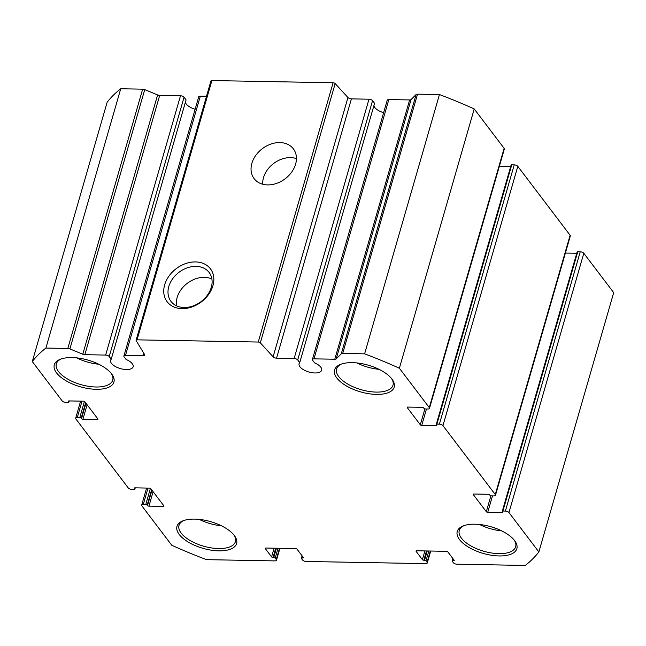 <?xml version="1.0" encoding="UTF-8"?>
<svg xmlns="http://www.w3.org/2000/svg" width="646" height="646" viewBox="0 0 646 646"><rect width="100%" height="100%" fill="white"/><g stroke="black" fill="none" stroke-linecap="round" stroke-linejoin="round"><path stroke-width="0.97" d="M72.069 357.561A31.024 13.889 -163.9 0 0 60.248 359.297A31.024 13.889 -163.9 0 0 62 378.112A31.024 13.889 -163.9 0 0 100.332 389.175A31.024 13.889 -163.9 0 0 111.847 374.187A31.024 13.889 -163.9 0 0 72.069 357.561M352.336 362.656A31.024 13.889 -163.9 0 0 340.515 364.392A31.024 13.889 -163.9 0 0 342.275 383.215A31.024 13.889 -163.9 0 0 380.599 394.278A31.024 13.889 -163.9 0 0 392.114 379.283A31.024 13.889 -163.9 0 0 352.336 362.656M474.996 524.205A31.024 13.889 -163.9 0 0 463.174 525.949A31.024 13.889 -163.9 0 0 464.926 544.764A31.024 13.889 -163.9 0 0 503.258 555.826A31.024 13.889 -163.9 0 0 514.773 540.839A31.024 13.889 -163.9 0 0 474.996 524.205M194.721 519.109A31.024 13.889 -163.9 0 0 182.907 520.854A31.024 13.889 -163.9 0 0 184.659 539.668A31.024 13.889 -163.9 0 0 222.991 550.731A31.024 13.889 -163.9 0 0 234.498 535.744A31.024 13.889 -163.9 0 0 194.721 519.109M137.057 339.844L258.255 342.049A1.68 0.751 16.1 0 1 260.33 342.856L273.113 356.826L347.952 97.538L335.169 83.56A1.68 0.751 16.1 0 0 333.094 82.761L211.904 80.556A1.68 0.751 16.1 0 0 210.943 80.944L136.096 340.24A1.68 0.751 16.1 0 1 137.057 339.844L211.904 80.556M273.113 356.826A2.794 1.252 16.1 0 0 276.569 358.175L294.14 358.49A2.794 1.252 16.1 0 1 297.709 359.967L299.728 362.624A11.741 5.257 16.1 0 0 299.082 363.714A11.741 5.257 16.1 0 0 308.901 372.015A11.741 5.257 16.1 0 0 321.635 370.223A11.741 5.257 16.1 0 0 314.61 362.899L312.591 360.242A2.794 1.252 16.1 0 1 312.389 359.507A2.794 1.252 16.1 0 1 313.988 358.853L334.781 359.233A2.794 1.252 16.1 0 0 336.219 358.845L341.266 353.838A2.794 1.252 16.1 0 1 342.695 353.451L364.61 353.855A273.88 122.627 16.1 0 1 399.381 368.236L429.283 407.618A2.794 1.252 16.1 0 1 429.485 408.353A2.794 1.252 16.1 0 1 427.886 409.007L425.407 408.958A1.114 0.501 16.1 0 1 423.978 408.369L423.655 407.941A1.114 0.501 16.1 0 0 422.234 407.351L407.844 407.085A1.114 0.501 16.1 0 0 407.206 407.351A1.114 0.501 16.1 0 0 407.287 407.642L420.312 424.802A1.114 0.501 16.1 0 0 421.741 425.391L436.123 425.649A1.114 0.501 16.1 0 0 436.761 425.391A1.114 0.501 16.1 0 0 436.68 425.1L436.357 424.664A1.114 0.501 16.1 0 1 436.276 424.374A1.114 0.501 16.1 0 1 436.914 424.115L439.393 424.156A2.794 1.252 16.1 0 1 442.962 425.633L495.28 494.545A2.794 1.252 16.1 0 1 495.482 495.272A2.794 1.252 16.1 0 1 493.883 495.926L491.404 495.886A1.114 0.501 16.1 0 1 489.975 495.296L489.652 494.868A1.114 0.501 16.1 0 0 488.223 494.279L473.841 494.012A1.114 0.501 16.1 0 0 473.203 494.279A1.114 0.501 16.1 0 0 473.284 494.57L486.309 511.721A1.114 0.501 16.1 0 0 487.73 512.31L502.12 512.577A1.114 0.501 16.1 0 0 502.758 512.31A1.114 0.501 16.1 0 0 502.677 512.02L502.354 511.592A1.114 0.501 16.1 0 1 502.273 511.301A1.114 0.501 16.1 0 1 502.911 511.043L505.39 511.083A2.794 1.252 16.1 0 1 508.959 512.561L538.861 551.942A273.88 122.627 16.1 0 1 525.263 565.444L456.932 564.2A2.794 1.252 16.1 0 1 453.363 562.731L452.281 561.301A1.114 0.501 16.1 0 1 452.2 561.011A1.114 0.501 16.1 0 1 452.838 560.744L453.581 560.76A1.114 0.501 16.1 0 0 454.219 560.494A1.114 0.501 16.1 0 0 454.138 560.203L447.84 551.91A1.114 0.501 16.1 0 0 446.418 551.321L416.654 550.78A1.114 0.501 16.1 0 0 416.016 551.046A1.114 0.501 16.1 0 0 416.097 551.337L422.387 559.63A1.114 0.501 16.1 0 0 423.816 560.219L424.559 560.235A1.114 0.501 16.1 0 1 425.989 560.825L427.071 562.254A2.794 1.252 16.1 0 1 427.281 562.981A2.794 1.252 16.1 0 1 425.682 563.635L306.131 561.463A2.794 1.252 16.1 0 1 302.562 559.985L301.48 558.556A1.114 0.501 16.1 0 1 301.399 558.265A1.114 0.501 16.1 0 1 302.037 558.007L302.78 558.015A1.114 0.501 16.1 0 0 303.418 557.756A1.114 0.501 16.1 0 0 303.337 557.466L297.039 549.173A1.114 0.501 16.1 0 0 295.618 548.583L265.853 548.042A1.114 0.501 16.1 0 0 265.215 548.301A1.114 0.501 16.1 0 0 265.296 548.591L271.586 556.884A1.114 0.501 16.1 0 0 273.016 557.474L273.759 557.49A1.114 0.501 16.1 0 1 275.188 558.079L276.27 559.509A2.794 1.252 16.1 0 1 276.48 560.235A2.794 1.252 16.1 0 1 274.881 560.898L206.55 559.654A273.88 122.627 16.1 0 1 171.779 545.272L141.878 505.883A2.794 1.252 16.1 0 1 141.668 505.156A2.794 1.252 16.1 0 1 143.275 504.502L145.754 504.542A1.114 0.501 16.1 0 1 147.175 505.132L147.506 505.568A1.114 0.501 16.1 0 0 148.927 506.157L163.317 506.416A1.114 0.501 16.1 0 0 163.955 506.157A1.114 0.501 16.1 0 0 163.874 505.858L150.849 488.707A1.114 0.501 16.1 0 0 149.42 488.118L135.038 487.851A1.114 0.501 16.1 0 0 134.392 488.118A1.114 0.501 16.1 0 0 134.481 488.408L134.804 488.836A1.114 0.501 16.1 0 1 134.885 489.127A1.114 0.501 16.1 0 1 134.247 489.393L131.768 489.345A2.794 1.252 16.1 0 1 128.199 487.867L75.881 418.963A2.794 1.252 16.1 0 1 75.679 418.228A2.794 1.252 16.1 0 1 77.278 417.574L79.757 417.623A1.114 0.501 16.1 0 1 81.178 418.212L81.509 418.64A1.114 0.501 16.1 0 0 82.93 419.23L97.32 419.488A1.114 0.501 16.1 0 0 97.958 419.23A1.114 0.501 16.1 0 0 97.877 418.939L84.852 401.78A1.114 0.501 16.1 0 0 83.423 401.19L69.041 400.932A1.114 0.501 16.1 0 0 68.403 401.19A1.114 0.501 16.1 0 0 68.484 401.481L68.807 401.909A1.114 0.501 16.1 0 1 68.888 402.2A1.114 0.501 16.1 0 1 68.25 402.466L65.771 402.418A2.794 1.252 16.1 0 1 62.202 400.948L32.3 361.558A273.88 122.627 16.1 0 1 45.898 348.057L67.814 348.452A2.794 1.252 16.1 0 1 69.889 348.905L82.777 354.234A2.794 1.252 16.1 0 0 84.844 354.686L105.645 355.066A2.794 1.252 16.1 0 1 109.206 356.544L111.225 359.2A11.741 5.257 16.1 0 0 110.587 360.282A11.741 5.257 16.1 0 0 120.406 368.591A11.741 5.257 16.1 0 0 133.141 366.791A11.741 5.257 16.1 0 0 126.107 359.475L124.089 356.81A2.794 1.252 16.1 0 1 123.887 356.083A2.794 1.252 16.1 0 1 125.486 355.429L143.065 355.744A2.794 1.252 16.1 0 0 144.664 355.09A2.794 1.252 16.1 0 0 144.542 354.493L136.169 340.595A1.68 0.751 16.1 0 1 136.096 340.24M276.569 358.175L351.408 98.878A2.794 1.252 16.1 0 1 347.952 97.538M351.408 98.878L368.987 99.201A2.794 1.252 16.1 0 1 372.548 100.679L374.567 103.336L299.728 362.624M383.627 112.687A11.741 5.257 16.1 0 1 373.897 105.678M312.389 359.507L387.229 100.219A2.794 1.252 16.1 0 1 388.827 99.565L409.629 99.936A2.794 1.252 16.1 0 0 411.058 99.557L416.105 94.55A2.794 1.252 16.1 0 1 417.542 94.163L439.45 94.558A273.88 122.627 16.1 0 1 474.221 108.94L504.122 148.33A2.794 1.252 16.1 0 1 504.332 149.056L429.485 408.353M499.398 166.151L510.752 166.353M511.196 165.376A1.114 0.501 16.1 0 1 511.115 165.085A1.114 0.501 16.1 0 1 511.753 164.819L514.232 164.867A2.794 1.252 16.1 0 1 517.801 166.345L570.119 235.249A2.794 1.252 16.1 0 1 570.321 235.984L495.482 495.272M565.395 253.07L576.741 253.28M577.193 252.303A1.114 0.501 16.1 0 1 577.112 252.013A1.114 0.501 16.1 0 1 577.75 251.746L580.229 251.795A2.794 1.252 16.1 0 1 583.798 253.264L613.7 292.654L538.861 551.942M32.3 361.558L107.139 102.27A273.88 122.627 16.1 0 1 120.737 88.768L142.653 89.164A2.794 1.252 16.1 0 1 144.728 89.616L157.616 94.946A2.794 1.252 16.1 0 0 159.683 95.398L180.484 95.778A2.794 1.252 16.1 0 1 184.053 97.247L186.072 99.912L111.225 359.2M195.124 109.263A11.741 5.257 16.1 0 1 185.394 102.254M123.887 356.083L198.726 96.787A2.794 1.252 16.1 0 1 200.325 96.133L206.526 96.246M45.898 348.057L120.737 88.768M399.381 368.236L474.221 108.94M364.61 353.855L439.45 94.558M267.63 184.901A24.637 18.879 142.8 0 1 254.556 179.184A24.637 18.879 142.8 0 1 262.324 148.693A24.637 18.879 142.8 0 1 293.777 149.412A24.637 18.879 142.8 0 1 291.443 172.425A24.637 18.879 142.8 0 1 267.63 184.901M182.051 308.635A27.189 20.834 142.8 0 1 171.271 273.218A27.189 20.834 142.8 0 1 213.059 273.977A27.189 20.834 142.8 0 1 182.051 308.635M262.728 184.231A23.765 18.217 142.8 0 1 273.581 163.527A23.765 18.217 142.8 0 1 296.441 158.633M176.552 305.841A23.942 18.346 142.8 0 1 187.292 283.295A23.942 18.346 142.8 0 1 211.888 279.007M184.118 307.504A23.942 18.346 142.8 0 1 170.988 301.416A23.942 18.346 142.8 0 1 178.958 272.321A23.942 18.346 142.8 0 1 209.118 272.459A23.942 18.346 142.8 0 1 207.503 295.036A23.942 18.346 142.8 0 1 184.118 307.504M61.136 358.974A29.345 13.138 -163.9 0 0 56.339 363.851A29.345 13.138 -163.9 0 0 80.887 384.612A29.345 13.138 -163.9 0 0 112.727 380.123A29.345 13.138 -163.9 0 0 111.265 373.436M76.648 357.844A29.345 13.138 -163.9 0 0 98.741 364.223M341.411 364.069A29.345 13.138 -163.9 0 0 336.606 368.947A29.345 13.138 -163.9 0 0 361.162 389.708A29.345 13.138 -163.9 0 0 392.994 385.218A29.345 13.138 -163.9 0 0 391.533 378.532M356.915 362.939A29.345 13.138 -163.9 0 0 379.008 369.318M464.062 525.618A29.345 13.138 -163.9 0 0 459.266 530.503A29.345 13.138 -163.9 0 0 483.814 551.264A29.345 13.138 -163.9 0 0 515.653 546.774A29.345 13.138 -163.9 0 0 514.192 540.088M479.574 524.495A29.345 13.138 -163.9 0 0 501.667 530.875M183.795 520.523A29.345 13.138 -163.9 0 0 178.999 525.4A29.345 13.138 -163.9 0 0 203.547 546.169A29.345 13.138 -163.9 0 0 235.378 541.679A29.345 13.138 -163.9 0 0 233.917 534.993M199.299 519.4A29.345 13.138 -163.9 0 0 221.4 525.779M143.065 355.744L143.792 353.233M125.486 355.429L200.325 96.133M109.206 356.544L184.053 97.247M105.645 355.066L180.484 95.778M84.844 354.686L159.683 95.398M82.777 354.234L157.616 94.946M69.889 348.905L144.728 89.616M67.814 348.452L142.653 89.164M68.807 401.909L69.09 400.932M68.484 401.481L68.621 400.988M97.32 419.488L97.586 418.56M82.93 419.23L87.113 404.759M81.509 418.64L85.958 403.233M81.178 418.212L85.627 402.805M79.757 417.623L84.424 401.449M77.278 417.574L82.01 401.166M134.804 488.836L135.087 487.851M134.481 488.408L134.618 487.916M163.317 506.416L163.583 505.479M148.927 506.157L153.11 491.679M147.506 505.568L151.947 490.161M147.175 505.132L151.624 489.725M145.754 504.542L150.421 488.376M143.275 504.502L148.007 488.093M276.27 559.509L279.508 548.293M275.188 558.079L278.022 548.26M273.759 557.49L276.431 548.236M273.016 557.474L275.689 548.22M271.586 556.884L274.098 548.188M265.296 548.591L265.441 548.099M302.78 558.015L303.047 557.086M302.037 558.007L302.506 556.367M427.071 562.254L430.309 551.03M425.989 560.825L428.823 551.006M424.559 560.235L427.232 550.973M423.816 560.219L426.489 550.957M422.387 559.63L424.898 550.933M416.097 551.337L416.234 550.844M453.581 560.76L453.847 559.824M452.838 560.744L453.306 559.113M508.959 512.561L583.798 253.264M505.39 511.083L580.229 251.795M502.911 511.043L577.75 251.746M502.12 512.577L502.386 511.64M487.73 512.31L492.47 495.902M486.309 511.721L490.903 495.813M473.284 494.57L473.421 494.069M495.28 494.545L570.119 235.249M442.962 425.633L517.801 166.345M439.393 424.156L514.232 164.867M436.914 424.115L511.753 164.819M436.123 425.649L436.389 424.713M421.741 425.391L426.473 408.975M420.312 424.802L424.907 408.886M407.287 407.642L407.432 407.15M429.283 407.618L504.122 148.33M342.695 353.451L417.542 94.163M341.266 353.838L416.105 94.55M336.219 358.845L411.058 99.557M334.781 359.233L409.629 99.936M313.988 358.853L388.827 99.565M297.709 359.967L372.548 100.679M294.14 358.49L368.987 99.201M260.33 342.856L335.169 83.56M258.255 342.049L333.094 82.761M69.259 400.932L68.888 402.2M80.605 401.142L75.679 418.228M135.248 487.859L134.885 489.127M146.602 488.061L141.668 505.156M279.928 548.293L276.48 560.235M302.102 555.835L301.399 558.265M430.72 551.038L427.281 562.981M452.903 558.572L452.2 561.011M577.112 252.013L502.273 511.301M511.115 165.085L436.276 424.374"/></g></svg>
